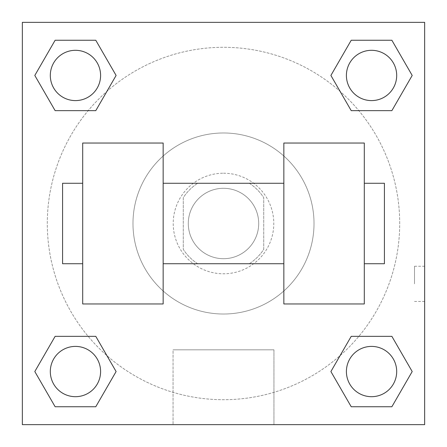 <?xml version="1.0" encoding="UTF-8"?>
<svg xmlns="http://www.w3.org/2000/svg" width="447" height="447" viewBox="0 0 447 447"><rect width="100%" height="100%" fill="white"/><g stroke="black" fill="none" stroke-linecap="round" stroke-linejoin="round"><path stroke-width="0.34" stroke-dasharray="2.23 1.68" d="M258.701 223.5A35.201 35.201 0 0 0 205.899 193.015A35.201 35.201 0 0 0 205.899 253.985A35.201 35.201 0 0 0 258.701 223.5A35.201 35.201 0 0 0 205.899 193.015A35.201 35.201 0 0 0 205.899 253.985A35.201 35.201 0 0 0 258.701 223.5M249.303 263.73L197.697 263.73A47.795 47.795 0 0 1 183.27 249.303L183.27 197.697A47.795 47.795 0 0 1 197.697 183.27L249.303 183.27A47.795 47.795 0 0 1 263.73 197.697L263.73 249.303A47.795 47.795 0 0 1 249.303 263.73L197.697 263.73A47.795 47.795 0 0 1 183.27 249.303L183.27 197.697A47.795 47.795 0 0 1 197.697 183.27L249.303 183.27A47.795 47.795 0 0 1 263.73 197.697L263.73 249.303A47.795 47.795 0 0 1 249.303 263.73M223.5 173.212A50.287 50.287 0 0 1 267.049 248.644A50.287 50.287 0 0 1 179.951 248.644A50.287 50.287 0 0 1 223.5 173.212A50.287 50.287 0 0 0 173.212 223.5A50.287 50.287 0 0 0 223.5 273.787A50.287 50.287 0 0 0 273.787 223.5A50.287 50.287 0 0 0 223.5 173.212M314.017 223.5A90.517 90.517 0 0 0 178.241 145.107A90.517 90.517 0 0 0 178.241 301.893A90.517 90.517 0 0 0 314.017 223.5A90.517 90.517 0 0 0 178.241 145.107A90.517 90.517 0 0 0 178.241 301.893A90.517 90.517 0 0 0 314.017 223.5M88.165 110.655L55.132 110.655L88.165 110.655L55.132 110.655L34.805 75.454L55.132 40.252L95.775 40.252L116.103 75.454L95.775 110.655L116.103 75.454L95.775 110.655L116.103 75.454L95.775 40.252L116.103 75.454M95.775 336.345L116.103 371.546L95.775 336.345L116.103 371.546L95.775 336.345L116.103 371.546L95.775 406.748L55.132 406.748L34.805 371.546L55.132 336.345L88.165 336.345M22.35 424.65L22.35 22.35L424.65 22.35L424.65 424.65L22.35 424.65L22.35 22.35L424.65 22.35L424.65 424.65L22.35 424.65L22.35 22.35L424.65 22.35L424.65 424.65L22.35 424.65L22.35 22.35L424.65 22.35L424.65 424.65L22.35 424.65M351.225 110.655L330.897 75.454L351.225 110.655L330.897 75.454L351.225 110.655L330.897 75.454L351.225 40.252L391.868 40.252L412.195 75.454L391.868 110.655L358.835 110.655M330.897 371.546L351.225 336.345L330.897 371.546L351.225 336.345L330.897 371.546L351.225 406.748L330.897 371.546L351.225 406.748L330.897 371.546L351.225 406.748L391.868 406.748L351.225 406.748L391.868 406.748L412.195 371.546L391.868 406.748M358.835 336.345L391.868 336.345L358.835 336.345L391.868 336.345L412.195 371.546M241.101 22.35L205.899 22.367L241.101 22.35M399.707 223.5A176.207 176.207 0 0 0 135.396 70.9A176.207 176.207 0 0 0 135.396 376.1A176.207 176.207 0 0 0 399.707 223.5A176.207 176.207 0 0 0 106.9 91.389A176.207 176.207 0 0 0 151.03 384.113A176.207 176.207 0 0 0 399.707 223.5M100.597 371.546A25.144 25.144 0 0 0 62.882 349.772A25.144 25.144 0 0 0 62.882 393.321A25.144 25.144 0 0 0 100.597 371.546A25.144 25.144 0 0 0 62.882 349.772A25.144 25.144 0 0 0 62.882 393.321A25.144 25.144 0 0 0 100.597 371.546A25.144 25.144 0 0 0 62.882 349.772A25.144 25.144 0 0 0 62.882 393.321A25.144 25.144 0 0 0 100.597 371.546A25.144 25.144 0 0 0 62.882 349.772A25.144 25.144 0 0 0 62.882 393.321A25.144 25.144 0 0 0 100.597 371.546A25.144 25.144 0 0 0 62.882 349.772A25.144 25.144 0 0 0 62.882 393.321A25.144 25.144 0 0 0 100.597 371.546M100.597 75.454A25.144 25.144 0 0 0 62.882 53.679A25.144 25.144 0 0 0 62.882 97.228A25.144 25.144 0 0 0 100.597 75.454A25.144 25.144 0 0 0 62.882 53.679A25.144 25.144 0 0 0 62.882 97.228A25.144 25.144 0 0 0 100.597 75.454A25.144 25.144 0 0 0 62.882 53.679A25.144 25.144 0 0 0 62.882 97.228A25.144 25.144 0 0 0 100.597 75.454A25.144 25.144 0 0 0 62.882 53.679A25.144 25.144 0 0 0 62.882 97.228A25.144 25.144 0 0 0 100.597 75.454A25.144 25.144 0 0 0 62.882 53.679A25.144 25.144 0 0 0 62.882 97.228A25.144 25.144 0 0 0 100.597 75.454M396.69 75.454A25.144 25.144 0 0 0 358.975 53.679A25.144 25.144 0 0 0 358.975 97.228A25.144 25.144 0 0 0 396.69 75.454A25.144 25.144 0 0 0 358.975 53.679A25.144 25.144 0 0 0 358.975 97.228A25.144 25.144 0 0 0 396.69 75.454A25.144 25.144 0 0 0 358.975 53.679A25.144 25.144 0 0 0 358.975 97.228A25.144 25.144 0 0 0 396.69 75.454A25.144 25.144 0 0 0 358.975 53.679A25.144 25.144 0 0 0 358.975 97.228A25.144 25.144 0 0 0 396.69 75.454A25.144 25.144 0 0 0 358.975 53.679A25.144 25.144 0 0 0 358.975 97.228A25.144 25.144 0 0 0 396.69 75.454M346.403 371.546A25.144 25.144 0 0 1 384.118 349.772A25.144 25.144 0 0 1 384.118 393.321A25.144 25.144 0 0 1 346.403 371.546A25.144 25.144 0 0 1 384.118 349.772A25.144 25.144 0 0 1 384.118 393.321A25.144 25.144 0 0 1 346.403 371.546M273.95 424.65L173.05 424.65L273.95 424.65L173.05 424.65L273.95 424.65L273.95 349.822L173.05 349.822L273.95 349.822L273.95 424.65M22.35 283.845L22.35 266.244L22.35 283.845M424.65 283.845L424.65 266.244L424.65 283.845M414.514 283.845L414.514 266.244L414.514 283.845M22.367 283.845L22.367 266.244L22.367 283.845M396.69 371.546A25.144 25.144 0 0 0 358.975 349.772A25.144 25.144 0 0 0 358.975 393.321A25.144 25.144 0 0 0 396.69 371.546A25.144 25.144 0 0 0 358.975 349.772A25.144 25.144 0 0 0 358.975 393.321A25.144 25.144 0 0 0 396.69 371.546A25.144 25.144 0 0 0 358.975 349.772A25.144 25.144 0 0 0 358.975 393.321A25.144 25.144 0 0 0 396.69 371.546M116.103 371.546L95.775 406.748L116.103 371.546L95.775 406.748L55.132 406.748L34.805 371.546L55.132 336.345M95.775 406.748L55.132 406.748L34.805 371.546M330.897 75.454L351.225 40.252L330.897 75.454L351.225 40.252L391.868 40.252L412.195 75.454L391.868 110.655M351.225 40.252L391.868 40.252L412.195 75.454M34.805 75.454L55.132 110.655L34.805 75.454L55.132 110.655L34.805 75.454L55.132 40.252L95.775 40.252L55.132 40.252L34.805 75.454L55.132 40.252M424.633 266.244L424.633 301.446L424.65 266.244L424.65 301.446L424.65 266.244L414.514 266.244M173.05 349.822L273.95 349.822L173.05 349.822L173.05 424.65L173.05 349.822M22.35 301.446L22.367 266.244L22.35 301.446M223.5 22.367L241.101 22.367L223.5 22.367M82.695 143.04L163.155 143.04L163.155 303.96L82.695 303.96L82.695 143.04M283.845 143.04L283.845 303.96L364.305 303.96L364.305 143.04L283.845 143.04M283.845 223.5L283.845 183.27L283.845 223.5M163.155 223.5L163.155 183.27L163.155 223.5M364.305 223.5L364.305 183.27L364.305 223.5M384.42 183.27L384.42 263.73M82.695 223.5L82.695 263.73L82.695 223.5M62.58 263.73L62.58 183.27M414.514 301.446L424.633 301.446"/><path stroke-width="0.67" d="M116.103 75.454L95.775 110.655L55.132 110.655L34.805 75.454L55.132 40.252L95.775 40.252L116.103 75.454L95.775 110.655L88.165 110.655M88.165 336.345L95.775 336.345L116.103 371.546L95.775 406.748L55.132 406.748L34.805 371.546L55.132 336.345L95.775 336.345M358.835 110.655L351.225 110.655L330.897 75.454L351.225 40.252L391.868 40.252L412.195 75.454L391.868 110.655L351.225 110.655M330.897 371.546L351.225 336.345L391.868 336.345L412.195 371.546L391.868 406.748L351.225 406.748L330.897 371.546L351.225 336.345L358.835 336.345M351.225 336.345L391.868 336.345L351.225 336.345M391.868 406.748L351.225 406.748L391.868 406.748L412.195 371.546M396.69 371.546A25.144 25.144 0 0 0 358.975 349.772A25.144 25.144 0 0 0 358.975 393.321A25.144 25.144 0 0 0 396.69 371.546M95.775 406.748L55.132 406.748L95.775 406.748L116.103 371.546M100.597 371.546A25.144 25.144 0 0 0 62.882 349.772A25.144 25.144 0 0 0 62.882 393.321A25.144 25.144 0 0 0 100.597 371.546M351.225 40.252L391.868 40.252L351.225 40.252L330.897 75.454M396.69 75.454A25.144 25.144 0 0 0 358.975 53.679A25.144 25.144 0 0 0 358.975 97.228A25.144 25.144 0 0 0 396.69 75.454M55.132 40.252L95.775 40.252L55.132 40.252L34.805 75.454M95.775 110.655L55.132 110.655L95.775 110.655M100.597 75.454A25.144 25.144 0 0 0 62.882 53.679A25.144 25.144 0 0 0 62.882 97.228A25.144 25.144 0 0 0 100.597 75.454M424.65 22.35L424.65 424.65L22.35 424.65L22.35 22.35L424.65 22.35M34.805 371.546L55.132 336.345M412.195 75.454L391.868 110.655M283.845 143.04L283.845 303.96L364.305 303.96L364.305 143.04L283.845 143.04M163.155 303.96L163.155 143.04L82.695 143.04L82.695 303.96L163.155 303.96M364.305 263.73L384.42 263.73L384.42 183.27L364.305 183.27M82.695 183.27L62.58 183.27L62.58 263.73L82.695 263.73M283.845 183.27L163.155 183.27M283.845 263.73L163.155 263.73"/></g></svg>
